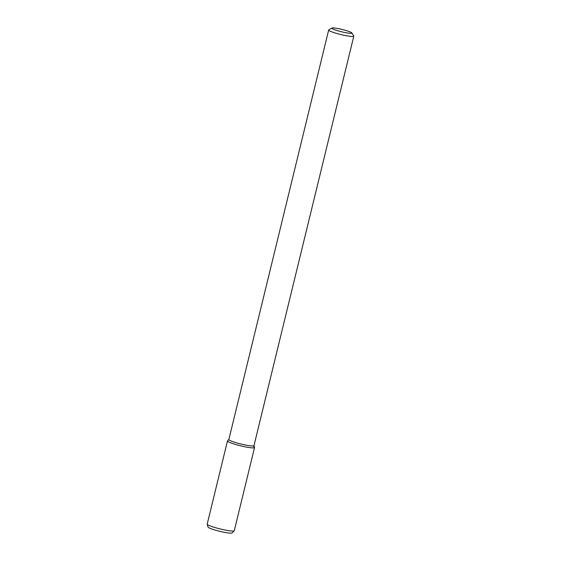 <?xml version="1.0" encoding="UTF-8"?>
<svg xmlns="http://www.w3.org/2000/svg" width="561" height="561" viewBox="0 0 561 561"><rect width="100%" height="100%" fill="white"/><g stroke="black" fill="none" stroke-linecap="round" stroke-linejoin="round"><path stroke-width="0.84" d="M351.298 32.475A10.35 1.192 -166.3 0 1 351.859 32.917A10.35 1.192 -166.3 0 1 341.558 31.774A10.35 1.192 -166.3 0 1 331.888 28.05A10.35 1.192 -166.3 0 1 340.822 29.158A10.35 1.192 -166.3 0 1 351.298 32.475M351.859 32.917L353.753 35.988A12.931 1.487 -166.3 0 1 353.802 36.177A12.931 1.487 -166.3 0 1 340.885 34.558A12.931 1.487 -166.3 0 1 328.669 30.049A12.931 1.487 -166.3 0 1 328.795 29.901L331.888 28.05M353.802 36.177L253.979 445.651A12.931 1.487 -166.3 0 1 241.062 444.039A12.931 1.487 -166.3 0 1 228.846 439.529L328.669 30.049M253.993 445.609L254.533 447.447A13.927 1.599 -166.3 0 1 240.627 445.813A13.927 1.599 -166.3 0 1 227.528 440.862L228.86 439.48M253.74 446.752A13.927 1.599 -166.3 0 1 254.54 447.559A13.927 1.599 -166.3 0 1 240.627 445.813A13.927 1.599 -166.3 0 1 227.471 440.96L207.198 524.121A13.927 1.599 -166.3 0 0 207.205 524.233A13.927 1.599 -166.3 0 0 220.354 528.981A13.927 1.599 -166.3 0 0 234.21 530.818A13.927 1.599 -166.3 0 0 234.267 530.72L254.54 447.559M234.21 530.818L232.156 532.95A12.433 1.431 -166.3 0 1 219.786 531.309A12.433 1.431 -166.3 0 1 208.047 527.074L207.205 524.233"/></g></svg>
